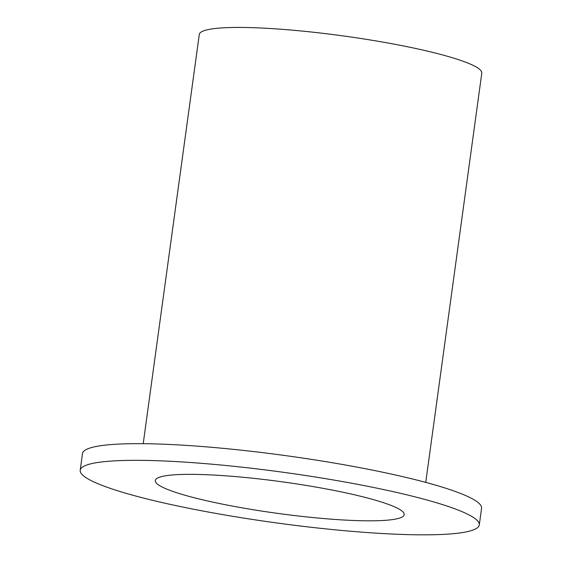<?xml version="1.0" encoding="UTF-8"?>
<svg xmlns="http://www.w3.org/2000/svg" width="562" height="562" viewBox="0 0 562 562"><rect width="100%" height="100%" fill="white"/><g stroke="black" fill="none" stroke-linecap="round" stroke-linejoin="round"><path stroke-width="0.84" d="M425.743 482.393L481.796 73.158A142.572 18.082 -172.2 0 0 408.679 47.004A142.572 18.082 -172.2 0 0 262.939 28.1A142.572 18.082 -172.2 0 0 199.285 34.458L143.212 443.685M479.288 524.922L481.571 508.252A201.407 25.55 -172.2 0 0 378.289 471.3A201.407 25.55 -172.2 0 0 172.401 444.598A201.407 25.55 -172.2 0 0 82.488 453.576L80.204 470.246A201.407 25.55 -172.2 0 0 183.486 507.198A201.407 25.55 -172.2 0 0 389.375 533.9A201.407 25.55 -172.2 0 0 479.288 524.922A201.407 25.55 -172.2 0 0 376.006 487.971A201.407 25.55 -172.2 0 0 170.117 461.269A201.407 25.55 -172.2 0 0 80.204 470.246M211.368 474.932A125.621 15.933 -172.2 0 0 155.288 480.531A125.621 15.933 -172.2 0 0 219.707 503.58A125.621 15.933 -172.2 0 0 348.124 520.236A125.621 15.933 -172.2 0 0 404.204 514.637A125.621 15.933 -172.2 0 0 339.785 491.588A125.621 15.933 -172.2 0 0 211.368 474.932"/></g></svg>
